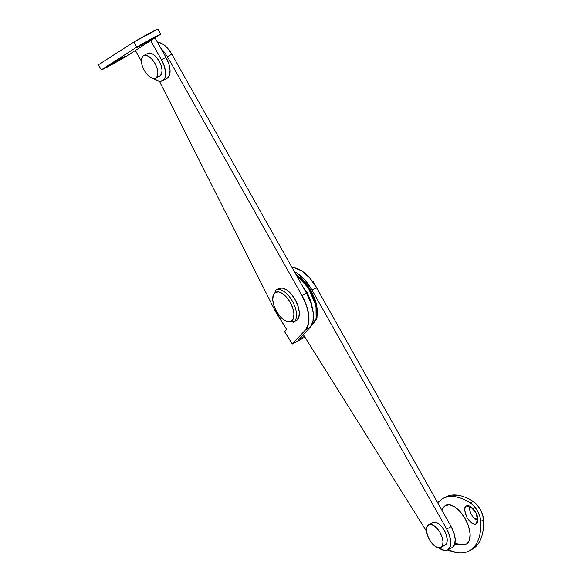 <?xml version="1.0" encoding="UTF-8"?>
<svg xmlns="http://www.w3.org/2000/svg" width="582" height="582" viewBox="0 0 582 582"><rect width="100%" height="100%" fill="white"/><g stroke="black" fill="none" stroke-linecap="round" stroke-linejoin="round"><path stroke-width="0.87" d="M292.128 267.698L294.361 267.807L301.898 270.965L309.675 277.941L316.499 287.675L451.145 526.623L446.67 529.031L451.145 526.623L453.967 533.076L455.204 539.288L454.658 544.316L452.418 547.393A18.289 9.086 -118.3 0 0 451.145 526.623L316.499 287.675L312.032 290.083L305.201 280.349L297.424 273.373L294.339 271.619A31.093 15.445 61.7 0 1 312.032 290.083L316.499 287.675A31.093 15.445 -118.3 0 0 292.135 267.705M447.944 549.808A18.289 9.086 61.7 0 1 438.733 547.778L444.568 550.507L447.944 549.808A18.289 9.086 61.7 0 0 446.67 529.031L449.5 535.484L450.73 541.697L450.184 546.724L447.944 549.808M312.032 290.083L446.67 529.031L312.032 290.083M426.599 531.359L303.317 334.599L426.599 531.359M160.938 48.459L163.506 51.071L167.39 56.665L301.978 295.518L306.51 305.608L308.787 315.473L308.518 323.839L305.725 329.638L292.302 344.013L284.576 331.689L292.302 344.013L304.946 337.204L292.302 344.013L305.725 329.638L310.199 327.23L298.842 339.393L304.43 336.381L298.842 339.393L310.199 327.23A31.093 15.445 -118.3 0 0 306.452 293.11L301.978 295.518A31.093 15.445 61.7 0 1 305.725 329.638L310.199 327.23L312.985 321.431L313.262 313.058L310.984 303.2L306.452 293.11L301.978 295.518L167.39 56.665L171.857 54.257L306.452 293.11L171.857 54.257A18.289 9.086 -118.3 0 0 159.715 42.697M167.39 56.665L171.857 54.257L167.98 48.662L163.542 44.574L159.199 42.581L157.555 42.442M159.475 81.313L274.544 309.66L159.475 81.313M277.388 314.702A31.093 15.445 61.7 0 1 274.544 309.66L286.642 329.477L277.388 314.702M284.576 331.689L286.642 329.477L284.576 331.689M107.321 66.399L120.307 58.928C125.479 56.236 126.745 55.712 124.09 57.363L123.624 57.189L124.09 57.363L121.696 58.84L108.252 66.341L106.2 67.185L113.024 62.987L125.21 56.578L111.111 64.835C105.939 67.527 104.673 68.05 107.321 66.399L106.15 67.25M125.254 56.483L124.09 57.363M137.963 46.713L150.949 39.249C156.121 36.55 157.387 36.026 154.739 37.677L154.266 37.51L154.739 37.677L152.339 39.154L138.894 46.655L136.843 47.498L137.963 46.713L143.674 43.308L155.86 36.892L141.753 45.149C136.581 47.848 135.315 48.371 137.963 46.713L136.792 47.564M155.903 36.804L154.739 37.677M161.476 59.757A18.289 9.086 61.7 0 1 162.793 80.6L167.26 78.192A18.289 9.086 -118.3 0 0 165.95 57.349L161.476 59.757L150.709 40.645L160.748 34.2L136.712 47.149L101.312 69.884L125.348 56.934L160.748 34.2L157.875 29.1L133.838 42.05L98.438 64.784L133.838 42.05L136.712 47.149A18.289 0.604 -29.4 0 1 160.748 34.2L157.875 29.1A18.289 0.604 150.6 0 0 133.838 42.05L136.712 47.149L101.312 69.884L98.438 64.784L101.312 69.884A18.289 0.604 -29.4 0 0 125.348 56.934L135.388 50.489L141.375 61.11L135.388 50.489L150.709 40.645L161.476 59.757L164.328 66.224L165.579 72.459L165.041 77.508L162.793 80.6A18.289 9.086 61.7 0 1 162.458 80.796A18.289 9.086 61.7 0 1 153.583 78.577L159.177 81.276L162.793 80.6L167.26 78.192L169.515 75.1L170.053 70.051L168.802 63.816L165.95 57.349L161.476 59.757M154.987 37.895L165.95 57.349L154.987 37.895M471.813 507.344L470.903 507.613L466.313 505.933L469.921 506.078L475.872 512.531L477.887 520.868L476.367 523.771L477.873 518.584M444.321 506.325L445.252 505.583A23.775 20.625 57.3 0 0 441.76 509.978A23.775 20.625 -122.7 0 1 445.252 505.583L449.588 504.776L454.906 507.002L460.391 511.927L465.214 518.788L468.634 526.55L470.132 534.029L469.485 540.089L466.786 543.806A23.775 20.625 -122.7 0 1 454.986 543.108A23.775 20.625 57.3 0 0 466.786 543.806L464.873 544.577M471.835 549.444L470.38 550.179A67.672 33.618 61.7 0 1 469.245 550.841A67.672 33.618 61.7 0 1 447.878 549.852L457.474 552.725C462.435 553.366 466.735 552.514 470.38 550.179C474.017 547.837 476.731 544.177 478.528 539.201C480.325 534.218 481.074 528.274 480.768 521.363A67.672 33.618 61.7 0 1 470.38 550.179L473.173 548.673A67.672 33.618 -118.3 0 0 483.562 519.857L480.768 521.363L479.801 516.256L477.466 510.916L474.148 506.216L470.365 502.913C464.792 499.385 459.525 497.304 454.564 496.664C449.602 496.024 445.303 496.875 441.658 499.211L437.679 502.724M477.364 519.079L476.367 523.771C474.621 525.582 471.515 523.524 467.048 517.609C464.247 510.618 464 506.733 466.313 505.933L468.343 505.562L470.823 506.595L473.384 508.894L475.632 512.095L477.225 515.717L477.924 519.209L477.626 522.039L476.367 523.771L474.345 524.149L471.864 523.109L469.303 520.81L467.048 517.609L465.454 513.986L464.756 510.494L465.054 507.664L466.313 505.933L470.911 507.613C466.48 507.679 475.239 523.218 477.364 519.079L474.468 518.657M472.038 549.335A67.672 33.618 -118.3 0 0 473.173 548.673C476.811 546.331 479.532 542.671 481.321 537.695C483.118 532.712 483.868 526.768 483.562 519.857L482.594 514.75L480.266 509.41L476.942 504.71L473.166 501.408C467.586 497.879 462.319 495.799 457.357 495.158L445.397 497.144M441.658 499.211A67.672 33.618 61.7 0 1 442.713 498.592A67.672 33.618 61.7 0 1 470.365 502.913L473.166 501.408A67.672 33.618 -118.3 0 0 445.506 497.086M483.562 519.857A14.63 7.268 -118.3 0 0 473.166 501.408L470.365 502.913A14.63 7.268 61.7 0 1 480.768 521.363L483.562 519.857M466.786 543.806A21.949 10.905 -118.3 0 0 465.214 518.788A21.949 10.905 -118.3 0 0 445.252 505.583M312.89 282.001L313.312 281.775L320.566 294.645L313.312 281.775L312.89 282.001M312.534 281.513L313.312 281.775L312.534 281.513M312.367 324.101L313.211 323.65L312.367 324.101L315.931 319.205L316.783 311.21L314.804 301.338L310.286 291.087L303.928 282.03L296.464 275.395L308.322 287.843L316.004 305.761L316.113 318.638L312.367 324.101M311.894 324.385L313.211 323.65L316.768 318.747L317.627 310.752L315.64 300.879L311.13 290.636L304.764 281.579L295.656 273.962L307.885 285.529L316.55 304.044L317.045 317.852L312.636 323.985M312.192 307.238L310.773 300.741L307.347 292.979L302.465 286.038M441.054 547.284A12.804 6.358 61.7 0 1 429.414 539.579A12.804 6.358 61.7 0 1 428.49 524.993A12.804 6.358 61.7 0 1 440.138 532.69A12.804 6.358 61.7 0 1 441.054 547.284L445.252 545.028L441.054 547.284L442.633 545.116L443.011 541.587L442.131 537.222L440.138 532.69L437.322 528.689L434.128 525.822L431.022 524.52L428.49 524.993L426.919 527.154L426.541 530.689L427.414 535.054L429.414 539.579L432.222 543.588L435.423 546.454L438.53 547.757L441.054 547.284M432.688 522.731L435.22 522.265L438.319 523.56L441.52 526.434L444.328 530.435L446.329 534.96L447.202 539.325L446.823 542.861L445.252 545.028A12.804 6.358 -118.3 0 0 444.328 530.435A12.804 6.358 -118.3 0 0 432.688 522.731M291.422 321.199A16.463 8.177 61.7 0 1 284.14 320.1A16.463 8.177 61.7 0 1 272.725 298.915A16.463 8.177 61.7 0 1 275.264 292.528L275.766 290.185A18.289 9.086 61.7 0 1 292.404 301.192A18.289 9.086 61.7 0 1 293.714 322.035L291.422 321.199L293.714 322.035L296.507 320.529L293.714 322.035A18.289 9.086 -118.3 0 0 292.404 301.192A18.289 9.086 -118.3 0 0 275.766 290.185L275.264 292.528A16.463 8.177 61.7 0 1 290.236 302.436A16.463 8.177 61.7 0 1 291.422 321.199L293.444 318.412L293.932 313.865L292.804 308.256L290.236 302.436L286.62 297.286L282.51 293.597L278.523 291.924L275.264 292.528L273.242 295.314L272.754 299.861L273.882 305.47L276.45 311.29L280.066 316.441L284.176 320.129L288.163 321.802L291.422 321.199M278.56 288.679L282.175 288.01L286.606 289.865L291.182 293.961L295.198 299.686L298.049 306.154L299.301 312.389L298.755 317.437L296.507 320.529A18.289 9.086 -118.3 0 0 295.198 299.686A18.289 9.086 -118.3 0 0 278.56 288.679M155.903 78.083A12.804 6.358 61.7 0 1 144.263 70.378A12.804 6.358 61.7 0 1 143.339 55.785A12.804 6.358 61.7 0 1 154.987 63.489A12.804 6.358 61.7 0 1 155.903 78.083L160.101 75.827L155.903 78.083L157.482 75.915L157.86 72.379L156.98 68.021L154.987 63.489L152.171 59.488L148.977 56.614L145.871 55.319L143.339 55.785L141.768 57.953L141.39 61.488L142.263 65.853L144.263 70.378L147.071 74.38L150.272 77.253L153.379 78.555L155.903 78.083M147.537 53.529L150.069 53.057L153.168 54.359L156.369 57.225L159.177 61.234L161.178 65.759L162.051 70.124L161.672 73.659L160.101 75.827A12.804 6.358 -118.3 0 0 159.177 61.234A12.804 6.358 -118.3 0 0 147.537 53.529M447.645 549.983L452.112 547.575M162.494 80.782L166.961 78.366M444.466 506.187L441.505 509.519M465.12 544.519L454.535 544.65M469.267 550.827L472.067 549.321M442.764 498.556L445.565 497.057M440.85 547.407L445.041 545.152M428.701 524.869L432.899 522.607M285.624 320.966L287.275 321.781M272.82 297.198L273.053 295.372M293.415 322.21L296.209 320.704M276.064 290.011L278.858 288.505M155.7 78.206L159.89 75.951M143.55 55.661L147.748 53.406"/></g></svg>
